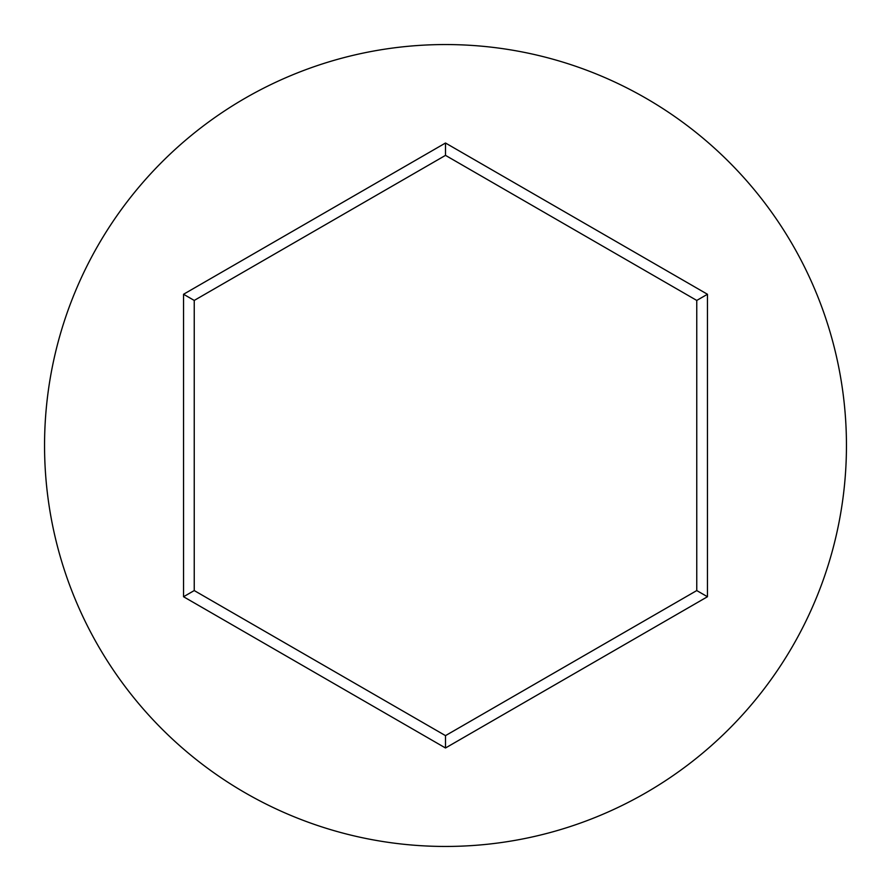 <?xml version="1.0" encoding="UTF-8"?>
<svg xmlns="http://www.w3.org/2000/svg" width="891" height="891" viewBox="0 0 891 891"><rect width="100%" height="100%" fill="white"/><g stroke="black" fill="none" stroke-linecap="round" stroke-linejoin="round"><path stroke-width="1.34" d="M846.45 445.5A400.95 400.95 0 0 0 445.5 44.55A400.95 400.95 0 0 0 44.55 445.5A400.95 400.95 0 0 0 445.5 846.45A400.95 400.95 0 0 0 846.45 445.5M445.5 747.983L183.546 596.736L183.546 294.264L445.5 143.017L707.454 294.264L707.454 596.736L445.5 747.983L445.5 735.632L696.762 590.566L696.762 300.434L445.5 155.368L194.238 300.434L194.238 590.566L445.5 735.632M707.454 596.736L696.762 590.566M696.762 300.434L707.454 294.264M445.5 155.368L445.5 143.017M194.238 300.434L183.546 294.264M183.546 596.736L194.238 590.566"/></g></svg>

